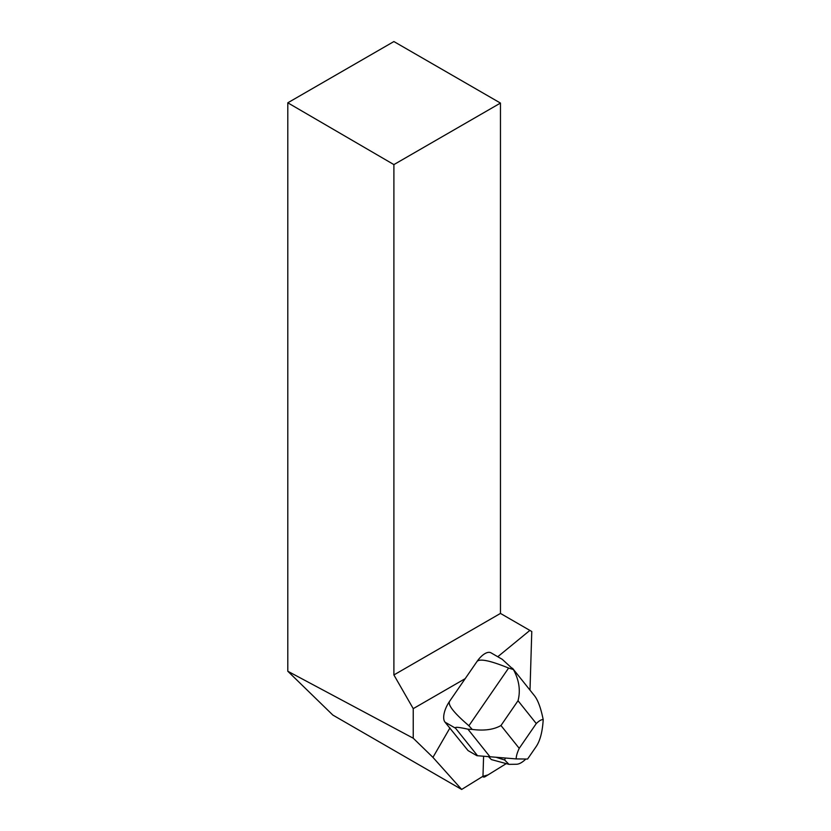 <?xml version="1.0" encoding="UTF-8"?>
<svg xmlns="http://www.w3.org/2000/svg" width="831" height="831" viewBox="0 0 831 831"><rect width="100%" height="100%" fill="white"/><g stroke="black" fill="none" stroke-linecap="round" stroke-linejoin="round"><path stroke-width="1.25" d="M485.294 776.59L506.256 763.616L488.046 774.887L482.738 776.414A5.63 2.545 120 0 0 483.216 776.912A5.63 2.545 120 0 0 485.294 776.59M512.498 668.249L534.665 695.963C538.093 700.481 540.939 708.376 543.204 719.646C542.477 731.789 540.108 740.795 536.109 746.664L527.571 759.056L516.165 758.911L476.88 755.68L468.05 750.58L445.021 722.149A17.503 7.894 -60 0 1 449.581 701.333L476.984 661.528A17.596 7.936 120 0 1 491.028 652.844L502.246 659.326L513.413 669.557C519.136 680.111 520.673 690.509 518.025 700.73L500.968 725.515C493.718 729.67 484.141 730.968 472.247 729.421L468.902 725.743C454.017 712.988 447.577 704.844 449.581 701.333M465.204 678.647L413.236 708.646L413.236 738.208L287.796 671.24L332.857 715.076L461.662 789.45L432.941 757.373L449.945 727.935M461.662 789.45L483.091 776.196A5.63 2.545 -60 0 1 483.008 775.271L483.59 756.324M432.941 757.373L413.236 738.208M393.894 164.6L287.796 102.805L393.894 41.55L500.459 103.075L393.894 164.6L393.894 674.949L413.236 708.646M287.796 102.805L287.796 671.24M497.769 656.739L529.877 630.407L531.778 631.508L530.001 690.135M393.894 674.949L500.459 613.423L500.459 103.075M529.877 630.407L500.459 613.423M477.555 755.753L455.554 728.226C454.412 726.772 458.546 727.094 467.936 729.192L472.247 729.421M543.204 719.646C541.521 719.397 539.215 720.695 536.275 723.562L519.219 748.336C517.214 752.647 516.196 756.168 516.165 758.911M525.659 759.212A20.495 9.245 -60 0 1 516.435 764.26L508.967 764.354L491.401 759.596L488.638 756.802M468.902 725.743L508.614 668.051C490.124 660.541 479.58 658.37 476.984 661.528M508.614 668.051L513.413 669.557M505.31 758.163A43.596 19.664 120 0 0 504.666 760.001L496.761 757.508M508.967 764.354L504.666 760.001M455.554 728.226L445.021 722.149M536.275 723.562L518.025 700.73M500.968 725.515L519.219 748.336M490.124 756.937L467.936 729.192M482.551 776.528L483.216 776.912"/></g></svg>
